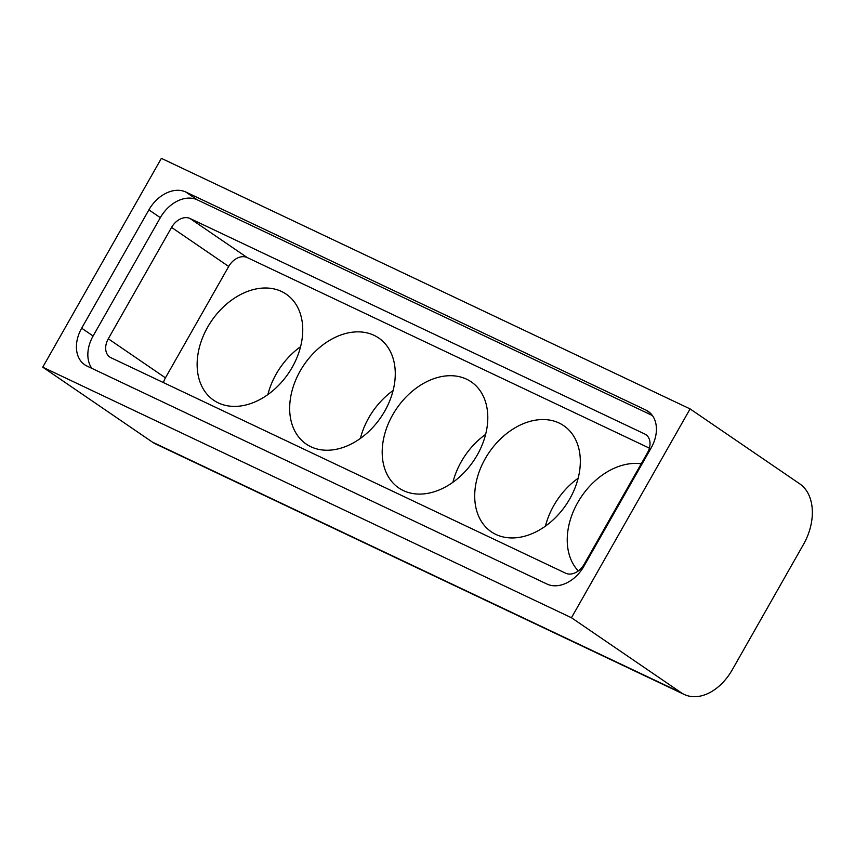 <?xml version="1.0" encoding="UTF-8"?>
<svg xmlns="http://www.w3.org/2000/svg" width="855" height="855" viewBox="0 0 855 855"><rect width="100%" height="100%" fill="white"/><g stroke="black" fill="none" stroke-linecap="round" stroke-linejoin="round"><path stroke-width="1.28" d="M690.092 408.914L161.381 158.346L42.75 367.18L571.461 617.738L681.179 692.7A48.179 33.003 -64.6 0 0 684.267 694.474A48.179 33.003 -64.6 0 0 732.329 669.679L803.508 544.379A48.179 33.003 115.4 0 0 799.799 483.877L690.092 408.914L571.461 617.738M684.267 694.474L155.557 443.916A48.179 33.003 -64.6 0 1 152.468 442.142L42.75 367.18M360.393 438.412A64.243 46.533 124.3 0 1 393.108 390.532M267.872 394.561A64.243 46.533 124.3 0 1 300.586 346.681M452.915 482.263A64.243 46.533 124.3 0 1 485.64 434.383M545.447 526.114A64.243 46.533 124.3 0 1 578.162 478.223M148.898 209.86L81.674 328.192A32.127 23.267 -55.7 0 0 84.698 364.743A32.127 23.267 -55.7 0 0 87.007 366.058L546.976 584.051A32.127 23.267 124.3 0 0 583.944 566.224L651.168 447.892A32.127 23.267 -55.7 0 0 648.143 411.351A32.127 23.267 -55.7 0 0 645.835 410.026L185.856 192.044A32.127 23.267 124.3 0 0 148.898 209.86L160.323 217.672L93.099 336.004A32.127 23.267 -55.7 0 0 91.848 368.355M384.761 411.095A64.243 46.533 124.3 0 1 306.229 444.087A64.243 46.533 124.3 0 1 304.049 364.796A64.243 46.533 124.3 0 1 378.712 338.003A64.243 46.533 124.3 0 1 384.761 411.095M292.239 367.244A64.243 46.533 124.3 0 1 213.697 400.247A64.243 46.533 124.3 0 1 211.516 320.946A64.243 46.533 124.3 0 1 286.19 294.152A64.243 46.533 124.3 0 1 292.239 367.244M477.293 454.935A64.243 46.533 124.3 0 1 398.751 487.938A64.243 46.533 124.3 0 1 396.57 408.647A64.243 46.533 124.3 0 1 471.233 381.854A64.243 46.533 124.3 0 1 477.293 454.935M569.815 498.786A64.243 46.533 124.3 0 1 491.272 531.789A64.243 46.533 124.3 0 1 489.092 452.487A64.243 46.533 124.3 0 1 563.755 425.694A64.243 46.533 124.3 0 1 569.815 498.786M578.29 570.937A64.243 46.533 124.3 0 1 578.375 501.447A64.243 46.533 124.3 0 1 641.218 463.805M160.323 217.672A32.127 23.267 124.3 0 1 197.291 199.846L652.418 415.541M163.455 382.591A16.063 11.639 -55.7 0 1 165.443 377.835L228.702 266.461A16.063 11.639 124.3 0 1 247.191 257.547L649.394 448.148M171.566 227.409L108.296 338.783A16.063 11.639 -55.7 0 0 109.803 357.059A16.063 11.639 -55.7 0 0 110.958 357.721L565.647 573.203A16.063 11.639 124.3 0 0 584.136 564.289L647.406 452.915A16.063 11.639 -55.7 0 0 645.888 434.65A16.063 11.639 -55.7 0 0 644.734 433.987L190.045 218.506A16.063 11.639 124.3 0 0 171.566 227.409L228.702 266.461M152.468 442.142L681.179 692.7M93.099 336.004L81.674 328.192M650.206 413.018L645.835 410.026M197.291 199.846L185.856 192.044M247.191 257.547L190.045 218.506M646.925 435.473L644.734 433.987M165.443 377.835L108.296 338.783"/></g></svg>

